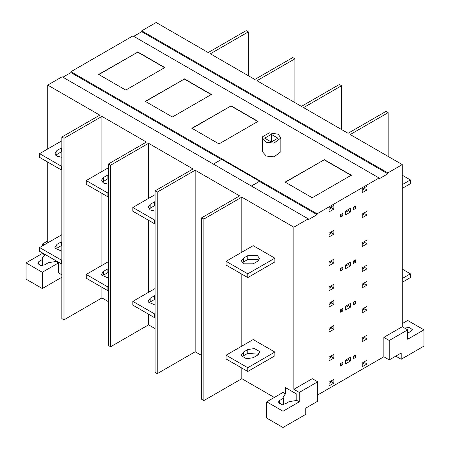 <?xml version="1.0" encoding="UTF-8"?>
<svg xmlns="http://www.w3.org/2000/svg" width="450" height="450" viewBox="0 0 450 450"><rect width="100%" height="100%" fill="white"/><g stroke="black" fill="none" stroke-linecap="round" stroke-linejoin="round"><path stroke-width="0.67" d="M277.909 138.178L271.294 141.998L264.684 138.178L271.294 134.359L277.909 138.178M271.294 141.998L271.294 134.359M278.162 134.213L280.856 137.97L274.033 143.1L266.287 142.284L262.457 137.97L262.766 136.597L269.274 132.84L278.162 134.213M280.856 137.97L280.856 151.74L274.033 156.87L266.287 156.054L262.457 151.74L262.457 137.97M258.036 121.635L230.929 105.986L191.897 128.52M230.929 105.733L258.036 121.382L219.004 143.916L191.897 128.267L230.929 105.986M211.416 94.719L184.309 79.071L145.277 101.604M184.309 78.817L211.416 94.466L172.384 117L145.277 101.351L184.309 79.071M164.796 67.798L137.689 52.149L98.657 74.689M137.689 51.902L164.796 67.551L125.764 90.084L98.657 74.436L137.689 52.149M351.276 175.466L324.174 159.817L285.142 182.351M324.174 159.564L351.276 175.213L312.244 197.752L285.142 182.104L324.174 159.817M329.085 383.372L331.684 381.87L331.684 380.616M333.855 383.119L333.855 379.361L329.085 382.118L329.085 385.875L333.855 383.119L331.684 381.87M362.261 364.213L364.866 362.711L364.866 361.463M362.261 362.964L362.261 366.716L367.031 363.966L367.031 360.208L362.261 362.964M364.866 362.711L367.031 363.966M362.261 339.176L364.866 337.674L364.866 336.42M367.031 338.923L367.031 335.171L362.261 337.922L362.261 341.679L367.031 338.923L364.866 337.674M329.085 358.329L331.684 356.827L331.684 355.579M333.855 358.082L333.855 354.324L329.085 357.081L329.085 360.832L333.855 358.082L331.684 356.827M329.085 329.535L331.684 328.033L331.684 326.784M329.085 328.286L329.085 332.038L333.855 329.287L333.855 325.53L329.085 328.286M331.684 328.033L333.855 329.287M362.261 310.382L364.866 308.88L364.866 307.626M367.031 310.129L367.031 306.377L362.261 309.127L362.261 312.885L367.031 310.129L364.866 308.88M362.261 285.345L364.866 283.843L364.866 282.589M367.031 285.092L367.031 281.334L362.261 284.091L362.261 287.848L367.031 285.092L364.866 283.843M329.085 304.498L331.684 302.996L331.684 301.742M333.855 304.245L333.855 300.493L329.085 303.244L329.085 307.001L333.855 304.245L331.684 302.996M329.085 288.219L331.684 286.718L331.684 285.469M329.085 286.971L329.085 290.728L333.855 287.972L333.855 284.214L329.085 286.971M331.684 286.718L333.855 287.972M362.261 269.066L364.866 267.564L364.866 266.316M367.031 268.819L367.031 265.061L362.261 267.817L362.261 271.569L367.031 268.819L364.866 267.564M329.085 263.183L331.684 261.681L331.684 260.426M333.855 262.935L333.855 259.178L329.085 261.934L329.085 265.686L333.855 262.935L331.684 261.681M362.261 244.029L364.866 242.528L364.866 241.273M367.031 243.776L367.031 240.024L362.261 242.775L362.261 246.532L367.031 243.776L364.866 242.528M329.085 234.388L331.684 232.886L331.684 231.632M329.085 233.134L329.085 236.891L333.855 234.141L333.855 230.383L329.085 233.134M331.684 232.886L333.855 234.141M329.085 209.351L331.684 207.849L331.684 206.595M333.855 209.098L333.855 205.346L329.085 208.097L329.085 211.854L333.855 209.098L331.684 207.849M362.261 215.235L364.866 213.733L364.866 212.479M367.031 214.982L367.031 211.23L362.261 213.981L362.261 217.738L367.031 214.982L364.866 213.733M362.261 190.192L364.866 188.691L364.866 187.442M367.031 189.945L367.031 186.188L362.261 188.944L362.261 192.701L367.031 189.945L364.866 188.691M345.51 212.383L348.435 210.696L348.435 209.441M350.606 211.95L350.606 208.192L345.51 211.134L345.51 214.892L350.606 211.95L348.435 210.696M345.51 266.22L348.435 264.527L348.435 263.278M350.606 265.781L350.606 262.024L345.51 264.966L345.51 268.723L350.606 265.781L348.435 264.527M345.51 307.536L348.435 305.843L348.435 304.594M350.606 307.097L350.606 303.339L345.51 306.281L345.51 310.039L350.606 307.097L348.435 305.843M345.51 361.367L348.435 359.679L348.435 358.425M350.606 360.928L350.606 357.171L345.51 360.113L345.51 363.87L350.606 360.928L348.435 359.679M340.633 214.577L340.633 217.08L342.799 215.831L342.799 213.322L340.633 214.577L342.799 215.831M353.317 207.253L353.317 209.756L355.483 208.507L353.317 207.253L355.483 205.999L355.483 208.507M340.633 268.408L340.633 270.911L342.799 269.662L342.799 267.159L340.633 268.408L342.799 269.662M353.317 261.084L353.317 263.588L355.483 262.339L353.317 261.084L355.483 259.836L355.483 262.339M353.317 302.4L353.317 304.903L355.483 303.654L353.317 302.4L355.483 301.151L355.483 303.654M340.633 309.724L340.633 312.227L342.799 310.978L342.799 308.475L340.633 309.724L342.799 310.978M340.633 363.555L340.633 366.064L342.799 364.809L342.799 362.306L340.633 363.555L342.799 364.809M353.317 356.231L353.317 358.74L355.483 357.486L353.317 356.231L355.483 354.983L355.483 357.486M251.347 186.002L259.588 181.243L251.561 186.126M259.588 181.243L221.636 159.334L213.401 164.093M221.636 159.587L70.931 72.579L70.931 71.702L317.048 213.795L317.048 214.672L259.588 181.496M70.931 72.579L62.91 77.209M402.266 282.274L410.4 277.582L410.4 273.825L402.266 269.128M402.266 278.522L410.4 273.825M402.266 188.381L410.4 183.684L410.4 179.933L402.266 184.624M402.266 175.236L410.4 179.933M388.176 156.454L388.176 112.641L386.004 111.386L348.058 133.296L303.604 107.629L341.55 85.719L339.384 84.471L301.438 106.38L256.984 80.713L294.93 58.804L292.764 57.555L254.818 79.464L210.364 53.797L248.31 31.888L246.144 30.639L208.192 52.549L156.15 22.5L141.733 30.825L387.849 172.918L402.266 164.593L350.224 134.544L388.176 112.641M341.55 129.538L341.55 85.719M294.93 102.623L294.93 58.804M248.31 75.707L248.31 31.888M253.187 357.705L246.527 358.734L241.644 355.916L241.414 355.016L243.433 352.069L247.77 349.566L254.436 348.536L259.312 351.354L259.543 352.254L257.524 355.202L253.187 357.705M258.733 354.262L247.77 353.323L243.433 355.826L243.433 352.069M226.086 358.954L226.086 355.202L247.77 367.718L247.77 371.475L226.086 358.954M226.086 355.202L253.187 339.553L274.871 352.069L247.77 367.718M247.77 371.475L274.871 355.826L274.871 352.069M257.524 261.304L253.187 263.807L243.433 263.807L241.414 260.871L243.433 258.176L247.77 255.673L257.524 255.673L259.543 258.609L257.524 261.304M258.733 260.364L257.524 259.425L247.77 259.425L242.224 262.868M226.086 261.304L226.086 265.061L247.77 277.582L274.871 261.934L274.871 258.176L253.187 245.655L226.086 261.304L247.77 273.825L247.77 277.582M274.871 258.176L247.77 273.825M155.07 211.146L150.188 209.976L148.174 207.039L150.188 204.345L155.07 201.555M155.07 205.312L148.984 209.036M155.07 219.679L154.524 219.994L132.84 207.472L132.84 211.23L154.524 223.746L155.07 223.436M154.524 219.994L154.524 223.746M132.84 207.472L155.07 194.642M155.07 305.038L148.404 302.085L148.174 301.179L150.188 298.238L154.524 295.734L154.524 299.492L150.188 301.995L150.188 298.238M132.84 305.123L132.84 301.371L154.524 313.886L154.524 317.644L132.84 305.123M132.84 301.371L155.07 288.534M154.524 313.886L155.07 313.577M154.524 317.644L155.07 317.329M108.45 184.224L103.567 183.06L101.548 180.124L103.567 177.424L108.45 174.639M108.45 178.397L102.364 182.121M108.45 192.763L107.904 193.072L86.22 180.557L86.22 184.314L107.904 196.83L108.45 196.521M107.904 193.072L107.904 196.83M86.22 180.557L108.45 167.726M108.45 278.123L101.784 275.169L101.554 274.264L103.567 271.322L107.904 268.819L107.904 272.576L103.567 275.079L103.567 271.322M86.22 278.207L86.22 274.449L107.904 286.971L107.904 290.728L86.22 278.207M86.22 274.449L108.45 261.619M107.904 286.971L108.45 286.656M107.904 290.728L108.45 290.413M61.824 251.207L55.164 248.254L54.928 247.348L56.947 244.406L61.284 241.903L61.284 245.655L56.947 248.164L56.947 244.406M39.6 251.291L39.6 247.534L61.284 260.055L61.284 263.812L39.6 251.291M39.6 247.534L61.824 234.703M61.284 260.055L61.824 259.74M61.284 263.812L61.824 263.498M61.824 157.309L56.947 156.144L54.928 153.208L56.947 150.508L61.824 147.724M61.824 151.481L55.744 155.205M61.824 165.847L61.284 166.157L39.6 153.641L39.6 157.393L61.284 169.914L61.824 169.599M61.284 166.157L61.284 169.914M39.6 153.641L61.824 140.805M42.311 288.534L42.311 272.261L26.049 262.873L26.049 279.146L42.311 288.534L61.824 277.267M44.752 254.267L44.752 254.891L42.401 257.946L42.654 259.358L38.897 261.529L37.704 263.126L40.719 265.449L44.64 264.842L48.403 262.671L56.132 261.461L56.132 260.837M42.654 259.358L42.654 265.472M44.752 254.891L42.311 253.485L42.311 252.855M26.049 262.873L42.311 253.485M61.824 274.764L58.573 272.886L58.573 262.873L42.311 272.261M58.573 262.873L56.132 261.461M42.311 245.97L42.311 244.091L47.734 240.964M42.311 244.091L43.937 245.031M47.734 242.843L47.734 162.09M47.734 148.944L47.734 85.095L99.776 115.144L61.824 137.053L63.996 138.302L63.996 319.832L101.942 297.928L101.942 287.286M63.996 319.832L61.824 318.583L61.824 137.053M101.942 265.376L101.942 193.388M101.942 171.478L101.942 116.392L146.396 142.059L108.45 163.969L110.616 165.218L110.616 346.753L148.562 324.844L148.562 314.201M63.996 138.302L101.942 116.392M101.942 297.928L108.45 301.68M110.616 346.753L108.45 345.499L108.45 163.969M148.562 292.292L148.562 220.303M148.562 198.394L148.562 143.308L193.016 168.975L155.07 190.884L157.236 192.133L157.236 373.669L195.182 351.759L195.182 170.229L239.636 195.891L201.69 217.8L203.856 219.054L203.856 400.584L241.808 378.675L241.808 368.032M110.616 165.218L148.562 143.308M148.562 324.844L155.07 328.596M157.236 373.669L155.07 372.414L155.07 190.884M157.236 192.133L195.182 170.229M201.69 355.517L195.182 351.759M203.856 400.584L201.69 399.33L201.69 217.8M241.808 346.123L241.808 274.14M241.808 252.231L241.808 197.145L293.85 227.188L293.85 389.317L299.267 392.445L299.267 401.833L283.005 411.227L266.743 401.833L266.743 418.112L283.005 427.5L283.005 411.227M203.856 219.054L241.808 197.145M296.831 394.166L285.446 387.596L285.446 393.857L283.095 396.906L283.348 398.317L279.591 400.489L278.404 402.092L281.413 404.415L285.334 403.808L289.097 401.636L296.831 400.427L296.831 394.166M293.85 389.317L312.277 378.675L317.7 381.803L317.7 401.209L305.775 408.094L305.775 414.354L283.005 427.5M283.348 404.438L283.348 398.317M285.446 393.857L283.005 392.445L266.743 401.833M299.267 401.833L296.831 400.427M317.7 381.803L299.267 392.445M241.808 378.675L274.331 397.451M402.266 323.589L407.689 320.462L423.951 329.85L407.689 339.238L407.689 329.85L389.256 340.493L389.256 359.899L401.186 353.008L401.186 359.269L395.764 356.141M423.951 329.85L423.951 346.123L401.186 359.269M407.346 333.366L411.103 331.194L412.296 329.597L409.281 327.268L404.814 328.191M317.7 394.948L383.839 356.766L389.256 359.899M389.256 340.493L383.839 337.359L383.839 356.766M407.689 329.85L402.266 326.723L383.839 337.359M402.266 326.723L402.266 164.593M387.849 172.918L387.849 173.796L141.733 31.703L141.733 30.825M387.849 173.796L379.069 178.864L379.069 177.986L132.953 35.893L70.931 71.702M133.712 36.332L141.733 31.703M293.85 227.188L308.267 218.863L62.151 76.77L47.734 85.095M317.048 214.672L308.267 219.741L308.267 218.863M317.048 213.795L379.069 177.986M247.77 353.323L247.77 349.566M247.77 259.425L247.77 255.673M243.433 258.176L243.433 261.934M154.524 205.594L154.524 201.836M150.188 204.345L150.188 208.097M107.904 178.678L107.904 174.921M103.567 177.424L103.567 181.181M61.284 151.763L61.284 148.005M56.947 150.508L56.947 154.266M38.897 264.842L38.897 261.529M279.591 400.489L279.591 403.808M405.36 328.506L405.36 327.876"/></g></svg>
